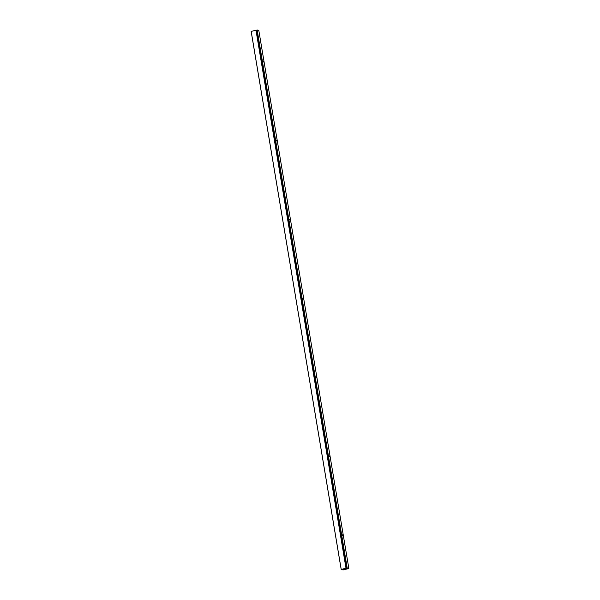 <?xml version="1.0" encoding="UTF-8"?>
<svg xmlns="http://www.w3.org/2000/svg" width="600" height="600" viewBox="0 0 600 600"><rect width="100%" height="100%" fill="white"/><g stroke="black" fill="none" stroke-linecap="round" stroke-linejoin="round"><path stroke-width="0.9" d="M329.212 456.645L329.048 456.03M329.513 456.353L329.16 455.82L329.513 456.353M302.805 298.83L302.64 298.215M303.105 298.538L302.752 298.005L303.105 298.538M276.397 141.015L276.233 140.4M276.697 140.722L276.345 140.19L276.697 140.722M263.19 62.108L263.025 61.492M263.49 61.807L263.138 61.282L263.49 61.807M289.605 219.923L289.44 219.308M289.897 219.63L289.545 219.097L289.897 219.63M316.013 377.737L315.847 377.123M316.305 377.445L315.952 376.913L316.305 377.445M342.42 535.553L342.255 534.938M342.72 535.26L342.368 534.727L342.72 535.26M251.16 31.455L341.19 569.467L251.19 31.44L256.035 30.15L346.065 568.155L341.19 569.475L345.51 568.373L347.543 568.567M256.26 30.277L257.16 30L347.19 568.005L346.147 568.252L256.013 30.15M256.043 30.195L346.275 568.2M347.19 568.005L348.84 568.395L348.278 568.71L342.772 569.873L347.543 568.627M257.16 30L258.803 30.39L348.84 568.403L258.803 30.39M345.99 568.17L255.96 30.157M251.19 31.44L341.22 569.452M257.093 30.015L347.123 568.02M256.972 30.142L347.002 568.148M256.808 30.195L346.837 568.2M256.305 30.27L346.343 568.275M342.795 569.865L342.668 569.138M343.132 569.783L343.013 569.048M342.96 569.055L343.087 569.783M343.327 568.957L343.485 569.865M343.972 569.79L343.815 568.83M343.913 569.79L343.755 568.845L343.928 569.798M343.53 569.857L343.38 568.942M343.538 568.905L343.695 569.812M347.197 568.192L347.272 568.658L347.19 568.2M347.243 568.185L347.317 568.65"/></g></svg>
